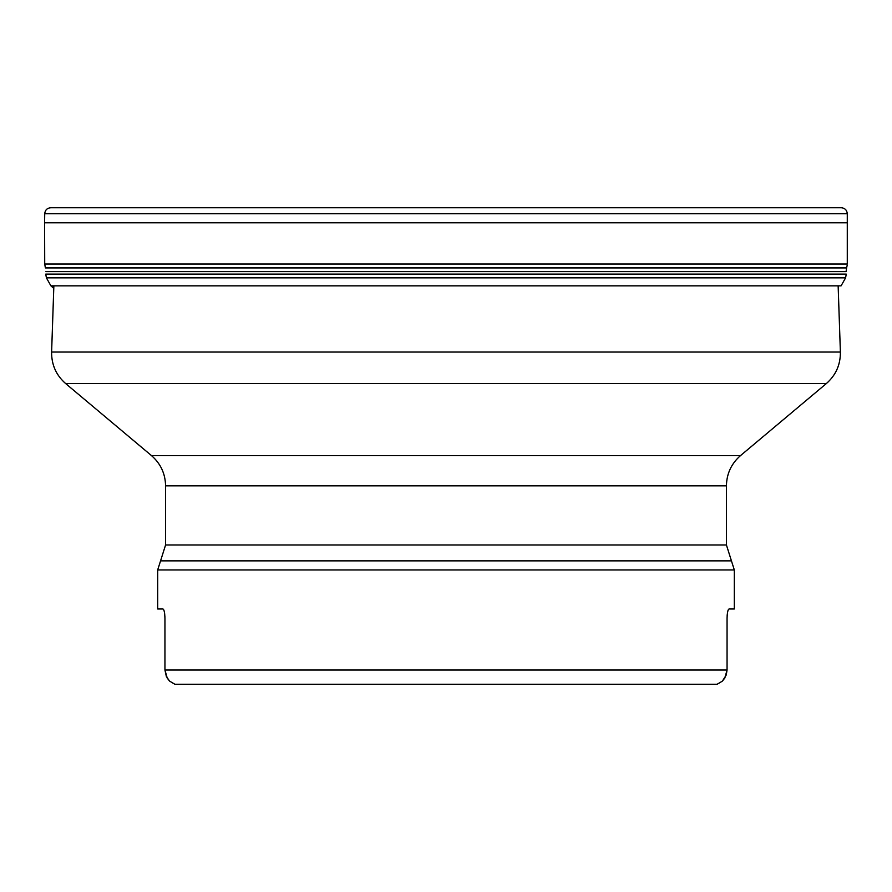 <?xml version="1.0" encoding="UTF-8"?>
<svg xmlns="http://www.w3.org/2000/svg" width="892" height="892" viewBox="0 0 892 892"><rect width="100%" height="100%" fill="white"/><g stroke="black" fill="none" stroke-linecap="round" stroke-linejoin="round"><path stroke-width="1.34" d="M169.58 681.098L166.358 676.493L164.942 670.037L167.261 678.176L169.58 681.098L174.865 684.253L717.135 684.253L722.42 681.098L724.828 678.032L727.058 670.037L726.233 675.01L722.42 681.098M174.865 684.253L717.135 684.253M727.058 618.457L727.058 670.037L727.058 618.457C727.225 612.67 727.894 609.504 729.054 608.98L728.519 609.381M731.44 560.867L726.423 544.967L165.577 544.967L160.56 560.867L731.44 560.867L734.317 569.943L734.317 608.98L729.054 608.98M728.218 609.95L727.917 610.819M727.671 611.778L727.426 613.105M727.259 614.398L727.136 615.971M163.782 609.95L162.946 608.98C164.106 609.492 164.775 612.648 164.942 618.457L164.864 615.971M164.741 614.398L164.574 613.105M164.329 611.778L164.083 610.819M162.946 608.98L157.683 608.98L157.683 569.943L734.317 569.943M727.058 670.037L164.942 670.037L164.942 618.457M50.922 285.853L841.078 285.853L845.594 277.858L846.24 274.112L45.76 274.112L46.406 277.858L50.922 285.853L53.765 288.395M45.916 271.614L846.084 271.614L846.608 267.923L846.084 271.614M50.833 207.747L841.334 207.747L50.833 207.747C47.153 208.037 45.124 210.01 44.734 213.69L847.277 213.69L847.4 222.799L44.6 222.799L44.723 264.043L45.392 267.923L846.608 267.923L847.199 265.18M44.723 264.043L847.277 264.043L847.277 213.69C846.898 210.088 844.925 208.104 841.334 207.747M726.423 544.967L726.423 485.85L165.577 485.85C165.343 473.685 160.638 463.595 151.473 455.589L740.527 455.589L826.293 383.616L65.707 383.616C56.163 375.253 51.468 364.716 51.613 352.028L840.387 352.028L838.146 285.853M46.406 277.858L845.594 277.858L841.078 285.853M165.577 544.967L165.577 485.85M151.473 455.589L65.707 383.616M53.854 285.853L51.613 352.028M160.56 560.867L157.683 569.943M726.423 485.85C726.657 473.685 731.362 463.595 740.527 455.589M826.293 383.616C835.837 375.253 840.532 364.716 840.387 352.028M44.6 222.799L44.723 213.69"/></g></svg>
